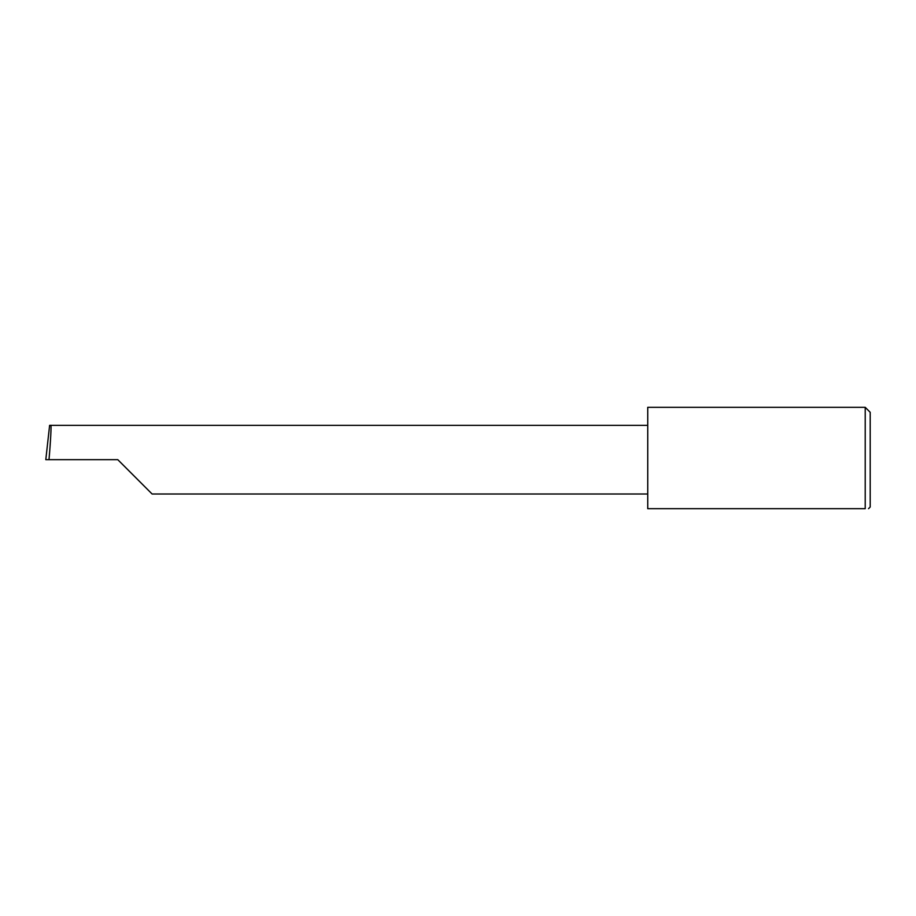 <?xml version="1.0" encoding="UTF-8"?>
<svg xmlns="http://www.w3.org/2000/svg" width="916" height="916" viewBox="0 0 916 916"><rect width="100%" height="100%" fill="white"/><g stroke="black" fill="none" stroke-linecap="round" stroke-linejoin="round"><path stroke-width="1.37" d="M117.775 459.66L152.102 493.999L117.775 459.66L152.102 493.999L117.775 459.66L48.995 459.66C50.54 442.68 51.536 423.799 50.804 425.333L49.624 425.333L45.8 459.66L48.995 459.66M865.219 407.322L647.738 407.322L647.738 508.678L865.219 508.678C869.593 508.678 869.593 508.678 865.219 508.678C869.593 508.678 869.593 508.678 865.219 508.678L865.219 407.322L870.2 412.303L870.2 507.017L868.54 508.678M647.738 425.333L50.804 425.333M152.102 493.999L647.738 493.999"/></g></svg>

